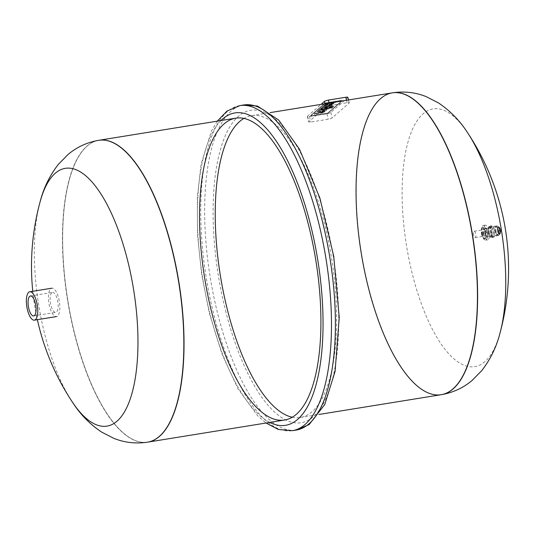 <?xml version="1.0" encoding="UTF-8"?>
<svg xmlns="http://www.w3.org/2000/svg" width="535" height="535" viewBox="0 0 535 535"><rect width="100%" height="100%" fill="white"/><g stroke="black" fill="none" stroke-linecap="round" stroke-linejoin="round"><path stroke-width="0.4" stroke-dasharray="2.67 2.01" d="M329.787 105.549L347.155 102.74A3.21 0.669 -14 0 1 349.248 102.86A3.21 0.669 -14 0 1 349.081 103.155L332.202 117.867A3.21 0.669 -14 0 1 328.236 119.231L310.868 122.04A3.21 0.669 -14 0 1 308.775 121.926A3.21 0.669 -14 0 1 308.942 121.626L325.822 106.92A3.21 0.669 -14 0 1 329.787 105.549L329.172 103.074M326.029 113.754L311.885 116.041A1.799 0.374 -14 0 1 310.715 115.981A1.799 0.374 -14 0 1 310.808 115.814L324.544 103.837A1.799 0.374 -14 0 1 326.771 103.074L340.915 100.787A1.799 0.374 -14 0 1 342.086 100.847A1.799 0.374 -14 0 1 341.992 101.015L328.249 112.992A1.799 0.374 -14 0 1 326.029 113.754L311.885 116.041A1.799 0.374 -14 0 1 310.715 115.981A1.799 0.374 -14 0 1 310.808 115.814L324.544 103.837A1.799 0.374 -14 0 1 326.771 103.074L340.915 100.787A1.799 0.374 -14 0 1 342.086 100.847A1.799 0.374 -14 0 1 341.992 101.015L328.249 112.992A1.799 0.374 -14 0 1 326.029 113.754L325.955 113.453A1.799 0.374 166 0 0 328.176 112.684L341.912 100.714A1.799 0.374 166 0 0 342.012 100.547A1.799 0.374 166 0 0 340.842 100.48L326.691 102.767A1.799 0.374 166 0 0 324.471 103.536L310.728 115.506A1.799 0.374 166 0 0 310.634 115.674A1.799 0.374 166 0 0 311.805 115.741L325.955 113.453L311.805 115.741A1.799 0.374 -14 0 1 310.634 115.674A1.799 0.374 -14 0 1 310.728 115.506L324.471 103.536A1.799 0.374 -14 0 1 326.691 102.767L340.842 100.48A1.799 0.374 -14 0 1 342.012 100.547A1.799 0.374 -14 0 1 341.912 100.714L328.176 112.684A1.799 0.374 -14 0 1 325.955 113.453L326.029 113.754M347.884 97.377A3.21 0.669 -14 0 1 347.717 97.678L330.837 112.383A3.21 0.669 -14 0 1 326.872 113.754L309.498 116.556A3.21 0.669 -14 0 1 307.411 116.443A3.21 0.669 -14 0 1 307.578 116.142L321.08 104.379M326.771 107.963L319.569 109.127L318.9 109.708L329.105 108.063A3.11 0.642 166 0 0 330.764 107.662A1.946 0.401 166 0 0 331.439 107.408A2.976 0.615 166 0 0 332.061 107.033L332.529 106.625L329.393 107.542L327.286 107.515L326.771 107.963L326.945 108.652L327.46 108.204L327.286 107.515M327.46 108.204L329.56 108.224L332.696 107.308L332.228 107.722A2.976 0.615 -14 0 1 331.613 108.09A1.946 0.401 -14 0 1 330.938 108.344A3.11 0.642 -14 0 1 329.272 108.745L319.067 110.397L319.736 109.815L319.569 109.127M319.736 109.815L326.945 108.652M319.067 110.397L318.9 109.708M326.276 109.227L326.103 108.545M325.855 109.601L325.681 108.913M327.547 109.327L327.373 108.638M327.968 108.959L327.801 108.271M329.272 108.745L329.105 108.063M330.938 108.344L330.764 107.662M331.613 108.09L331.439 107.408M332.696 107.308L332.529 106.625M330.918 107.595L330.75 106.913M330.008 108.137L329.841 107.448M329.56 108.224L329.393 107.542M328.637 108.378L328.463 107.689M329.152 107.93L328.978 107.241M320.492 108.324L332.877 106.325L333.546 105.743L321.154 107.742L320.492 108.324L320.659 109.006L321.328 108.431L321.154 107.742L321.328 108.431L333.713 106.425L333.546 105.743M333.713 106.425L333.044 107.007L332.877 106.325M333.044 107.007L320.659 109.006M322.204 112.524L322.612 112.323A2.254 0.468 166 0 0 322.732 112.23L324.885 111.641L324.391 112.069A3.899 0.809 -14 0 1 323.902 112.397A2.508 0.522 -14 0 1 322.645 112.898A3.872 0.802 -14 0 1 320.639 113.36L314.533 114.35L315.195 113.768L320.866 112.852A3.076 0.635 166 0 0 321.074 112.818A2.006 0.415 166 0 0 321.655 112.691L322.204 112.524L322.03 111.842L321.488 112.009A2.006 0.415 -14 0 1 320.9 112.129A3.076 0.635 -14 0 1 320.692 112.169L315.028 113.086L314.359 113.661L320.465 112.678A3.872 0.802 166 0 0 322.478 112.216A2.508 0.522 166 0 0 323.728 111.715A3.899 0.809 166 0 0 324.223 111.387L324.712 110.959L322.558 111.547A2.254 0.468 -14 0 1 322.438 111.634L322.03 111.842M315.195 113.768L315.028 113.086L315.195 113.768M314.533 114.35L314.359 113.661L314.533 114.35M320.639 113.36L320.465 112.678M322.645 112.898L322.478 112.216M324.885 111.641L324.712 110.959L324.885 111.641M323.066 111.935L322.899 111.253M322.612 112.323L322.438 111.634M324.551 110.451A1.886 0.395 166 0 0 324.096 110.471A3.25 0.675 166 0 0 323.448 110.558L322.478 111.4A3.25 0.675 166 0 0 323.173 111.273A1.886 0.395 166 0 0 323.782 111.119L324.785 110.538L324.377 109.769L323.615 110.431A1.886 0.395 -14 0 1 323.006 110.585A3.25 0.675 -14 0 1 322.311 110.718L323.274 109.869A3.25 0.675 -14 0 1 323.922 109.782A1.886 0.395 -14 0 1 324.377 109.769M324.705 110.665L324.531 109.976M324.605 110.752L324.431 110.063M323.782 111.119L323.615 110.431M323.173 111.273L323.006 110.585M322.478 111.4L322.311 110.718M322.023 111.474L321.849 110.792M322.993 110.631L322.819 109.949M323.448 110.558L323.274 109.869M324.096 110.471L323.922 109.782M326.196 109.668A3.036 0.629 166 0 0 326.403 109.341A3.036 0.629 166 0 0 325.026 109.153A5.29 1.097 166 0 0 323.809 109.314L322.057 109.595L320.01 111.086A1.799 0.374 -14 0 1 318.98 111.14A1.926 0.401 -14 0 1 318.867 111.046A1.926 0.401 -14 0 1 318.98 110.852L319.897 110.056L318.191 110.33L317.181 111.206A4.822 1.003 166 0 0 316.941 111.547A3.07 0.635 166 0 0 316.941 111.608A3.07 0.635 166 0 0 318.445 111.788A5.236 1.083 166 0 0 319.341 111.668L321.582 111.307A5.43 1.13 166 0 0 322.832 111.066A3.11 0.649 166 0 0 325.982 109.856L326.149 110.538L325.982 109.856M326.149 110.538A3.11 0.649 -14 0 1 323.006 111.748A5.43 1.13 -14 0 1 321.756 111.989L319.509 112.357A5.236 1.083 -14 0 1 318.619 112.47A3.07 0.635 -14 0 1 317.108 112.296A3.07 0.635 -14 0 1 317.108 112.236A4.822 1.003 -14 0 1 317.349 111.895L318.358 111.012L320.07 110.738L319.154 111.534A1.926 0.401 166 0 0 319.034 111.728A1.926 0.401 166 0 0 319.154 111.828A1.799 0.374 166 0 0 320.184 111.775L322.224 110.284L323.976 109.996A5.29 1.097 -14 0 1 325.193 109.842L325.026 109.153M325.193 109.842A3.036 0.629 -14 0 1 326.571 110.029A3.036 0.629 -14 0 1 326.363 110.35M322.224 110.284L322.057 109.595M320.592 111.708L320.418 111.019M320.184 111.775L320.01 111.086M319.154 111.828L318.98 111.14M319.154 111.534L318.98 110.852M320.07 110.738L319.897 110.056M318.358 111.012L318.191 110.33M318.619 112.47L318.445 111.788M319.509 112.357L319.341 111.668M321.756 111.989L321.582 111.307M330.128 105.589A1.886 0.395 166 0 0 329.674 105.609A3.25 0.675 166 0 0 329.025 105.696L328.055 106.539A3.25 0.675 166 0 0 328.751 106.411A1.886 0.395 166 0 0 329.359 106.258L330.362 105.676L329.955 104.907L329.192 105.576A1.886 0.395 -14 0 1 328.584 105.729A3.25 0.675 -14 0 1 327.888 105.856L328.851 105.014A3.25 0.675 -14 0 1 329.5 104.927A1.886 0.395 -14 0 1 329.955 104.907M330.282 105.803L330.108 105.114M330.182 105.89L330.008 105.208M329.359 106.258L329.192 105.576M328.751 106.411L328.584 105.729M328.055 106.539L327.888 105.856M327.601 106.612L327.427 105.93M328.57 105.769L328.396 105.087M329.025 105.696L328.851 105.014M329.674 105.609L329.5 104.927M331.774 104.806A3.036 0.629 166 0 0 331.981 104.486A3.036 0.629 166 0 0 330.603 104.298A5.29 1.097 166 0 0 329.386 104.452L327.634 104.74L325.588 106.224A1.799 0.374 -14 0 1 324.558 106.284A1.926 0.401 -14 0 1 324.437 106.184A1.926 0.401 -14 0 1 324.558 105.99L325.474 105.194L323.769 105.469L322.759 106.345A4.822 1.003 166 0 0 322.518 106.686A3.07 0.635 166 0 0 322.518 106.746A3.07 0.635 166 0 0 324.023 106.926A5.236 1.083 166 0 0 324.919 106.806L327.159 106.445A5.43 1.13 166 0 0 328.41 106.204A3.11 0.649 166 0 0 331.56 104.994L331.727 105.683L331.56 104.994M331.727 105.683A3.11 0.649 -14 0 1 328.584 106.893A5.43 1.13 -14 0 1 327.333 107.134L325.086 107.495A5.236 1.083 -14 0 1 324.19 107.615A3.07 0.635 -14 0 1 322.685 107.435A3.07 0.635 -14 0 1 322.685 107.374A4.822 1.003 -14 0 1 322.926 107.033L323.936 106.157L325.648 105.876L324.732 106.679A1.926 0.401 166 0 0 324.611 106.873A1.926 0.401 166 0 0 324.732 106.967A1.799 0.374 166 0 0 325.761 106.913L327.801 105.422L329.553 105.141A5.29 1.097 -14 0 1 330.77 104.98L330.603 104.298M330.77 104.98A3.036 0.629 -14 0 1 332.148 105.168A3.036 0.629 -14 0 1 331.941 105.495M327.801 105.422L327.634 104.74M326.169 106.846L325.996 106.164M325.761 106.913L325.588 106.224M324.732 106.967L324.558 106.284M324.732 106.679L324.558 105.99M325.648 105.876L325.474 105.194M323.936 106.157L323.769 105.469M324.19 107.615L324.023 106.926M325.086 107.495L324.919 106.806M327.333 107.134L327.159 106.445M330.971 104.111L331.546 104.104A3.103 0.642 166 0 0 332.068 104.037L333.954 103.73L331.526 104.599A4.641 0.963 -14 0 1 330.162 104.753A2.963 0.615 -14 0 1 329.239 104.673A3.156 0.655 -14 0 1 327.667 105.148A4.761 0.99 -14 0 1 326.076 105.475L324.404 105.743L325.073 105.161L326.811 104.88A2.802 0.582 166 0 0 327.808 104.679L328.851 103.924A2.374 0.495 166 0 0 327.988 103.997L326.049 104.312L328.35 103.469A7.49 1.558 -14 0 1 329.774 103.315A3.156 0.655 -14 0 1 330.71 103.389A2.963 0.615 -14 0 1 332.282 102.907A4.641 0.963 -14 0 1 333.84 102.586L335.599 102.299L334.93 102.887L333.044 103.188A3.103 0.642 166 0 0 332.476 103.295L330.864 104.044L330.77 103.228L332.302 102.613A3.103 0.642 -14 0 1 332.87 102.506L334.756 102.198L335.425 101.617L333.666 101.904A4.641 0.963 166 0 0 332.108 102.218A2.963 0.615 166 0 0 330.536 102.707A3.156 0.655 166 0 0 329.6 102.633A7.49 1.558 166 0 0 328.182 102.78L325.875 103.629L327.821 103.315A2.374 0.495 -14 0 1 328.677 103.242L327.641 103.997A2.802 0.582 -14 0 1 326.638 104.198L324.905 104.479L324.237 105.061L325.909 104.786A4.761 0.99 166 0 0 327.494 104.465A3.156 0.655 166 0 0 329.072 103.984A2.963 0.615 166 0 0 329.988 104.071A4.641 0.963 166 0 0 331.359 103.917L333.786 103.048L331.901 103.355A3.103 0.642 -14 0 1 331.379 103.422L330.804 103.429M330.938 103.917L330.77 103.228M331.051 103.817L330.884 103.128M331.653 103.516L331.479 102.834M332.476 103.295L332.302 102.613M333.044 103.188L332.87 102.506M334.93 102.887L334.756 102.198M335.599 102.299L335.425 101.617M330.71 103.389L330.536 102.707M329.774 103.315L329.6 102.633M328.35 103.469L328.182 102.78M326.718 103.73L326.544 103.048M326.049 104.312L325.875 103.629M327.988 103.997L327.821 103.315M328.851 103.924L328.677 103.242M329.099 104.104L328.925 103.415M328.931 104.245L328.764 103.556M327.808 104.679L327.641 103.997M326.811 104.88L326.638 104.198M325.073 105.161L324.905 104.479M324.404 105.743L324.237 105.061M329.239 104.673L329.072 103.984M333.285 104.318L333.118 103.629M333.954 103.73L333.786 103.048M332.068 104.037L331.901 103.355M331.546 104.104L331.379 103.422M495.978 231.882A3.979 1.465 80.8 0 1 496.955 226.9A3.979 1.465 80.8 0 1 498.694 230.545A3.979 1.465 80.8 0 1 498.192 234.551A3.979 1.465 80.8 0 1 495.978 231.882M495.35 232.063A4.307 1.585 80.8 0 1 496.039 226.613A4.307 1.585 80.8 0 1 496.413 226.666A4.307 1.585 80.8 0 1 498.292 230.612A4.307 1.585 80.8 0 1 497.751 234.945A4.307 1.585 80.8 0 1 497.41 235.119A4.307 1.585 80.8 0 1 495.35 232.063M488.482 233.166A4.307 1.585 80.8 0 1 489.171 227.723A4.307 1.585 80.8 0 1 491.424 231.722A4.307 1.585 80.8 0 1 490.541 236.229A4.307 1.585 80.8 0 1 488.482 233.166M488.154 233.454A5.343 1.966 80.8 0 1 488.816 226.753A5.343 1.966 80.8 0 1 491.799 231.662A5.343 1.966 80.8 0 1 490.515 237.252A5.343 1.966 80.8 0 1 488.154 233.454A5.343 1.966 80.8 0 1 488.823 226.753A5.343 1.966 80.8 0 1 489.01 226.693A5.343 1.966 80.8 0 1 491.805 231.662A5.343 1.966 80.8 0 1 490.715 237.252A5.343 1.966 80.8 0 1 490.521 237.252A5.343 1.966 80.8 0 1 488.161 233.454M489.431 233.253A5.343 1.966 80.8 0 1 490.281 226.492A5.343 1.966 80.8 0 1 493.076 231.454A5.343 1.966 80.8 0 1 491.986 237.045A5.343 1.966 80.8 0 1 489.431 233.253M489.257 233.4A5.878 2.167 80.8 0 1 490.194 225.964A5.878 2.167 80.8 0 1 493.27 231.421A5.878 2.167 80.8 0 1 492.073 237.573A5.878 2.167 80.8 0 1 489.257 233.4M490.776 233.153A5.878 2.167 80.8 0 1 491.712 225.716A5.878 2.167 80.8 0 1 494.788 231.173A5.878 2.167 80.8 0 1 493.591 237.326A5.878 2.167 80.8 0 1 490.776 233.153M491.003 232.959A5.183 1.906 80.8 0 1 491.872 226.399A5.183 1.906 80.8 0 1 494.534 231.22A5.183 1.906 80.8 0 1 493.524 236.624A5.183 1.906 80.8 0 1 491.003 232.959M498.861 235.286A4.828 1.779 80.8 0 1 498.834 235.313A4.828 1.779 80.8 0 1 498.533 235.46A4.828 1.779 80.8 0 1 496.179 232.043A4.828 1.779 80.8 0 1 496.995 225.93A4.828 1.779 80.8 0 1 497.323 225.977A4.828 1.779 80.8 0 1 499.469 230.371A4.828 1.779 80.8 0 1 498.861 235.286M499.864 234.169A3.859 1.424 80.8 0 1 497.717 231.575A3.859 1.424 80.8 0 1 497.577 227.729A3.859 1.424 80.8 0 1 498.928 226.907A3.859 1.424 80.8 0 1 498.948 226.927A3.859 1.424 80.8 0 1 500.352 230.277A3.859 1.424 80.8 0 1 500.078 233.902A3.859 1.424 80.8 0 1 500.064 233.922A3.859 1.424 80.8 0 1 499.864 234.169M497.63 231.468A3.317 1.224 80.8 0 1 498.159 227.275A3.317 1.224 80.8 0 1 499.891 230.351A3.317 1.224 80.8 0 1 499.215 233.822A3.317 1.224 80.8 0 1 497.63 231.468M497.784 231.334A2.836 1.043 80.8 0 1 498.332 227.743A2.836 1.043 80.8 0 1 499.683 230.19A2.836 1.043 80.8 0 1 499.362 233.233A2.836 1.043 80.8 0 1 499.235 233.313A2.836 1.043 80.8 0 1 497.784 231.334M500.559 232.05A1.832 0.675 80.8 0 1 499.543 230.819A1.832 0.675 80.8 0 1 499.503 228.92A1.832 0.675 80.8 0 1 500.218 228.706A1.832 0.675 80.8 0 1 500.292 228.806A1.832 0.675 80.8 0 1 500.76 231.695A1.832 0.675 80.8 0 1 500.72 231.809A1.832 0.675 80.8 0 1 500.559 232.05M499.616 229L499.623 230.766A1.578 0.582 80.8 0 1 499.616 229A1.578 0.582 80.8 0 1 499.623 228.987A1.578 0.582 80.8 0 1 500.686 230.224A1.578 0.582 80.8 0 1 500.071 231.735A1.578 0.582 80.8 0 1 500.058 231.722A1.578 0.582 80.8 0 1 499.61 230.752L500.058 231.722L499.636 231.287A0.996 0.368 80.8 0 1 499.349 230.665A0.996 0.368 80.8 0 1 499.356 229.542A0.996 0.368 80.8 0 1 500.031 230.331A0.996 0.368 80.8 0 1 499.636 231.287M484.035 234.604A7.483 2.755 80.8 0 1 485.225 225.141A7.483 2.755 80.8 0 1 489.137 232.09A7.483 2.755 80.8 0 1 487.612 239.914A7.483 2.755 80.8 0 1 484.035 234.604M473.622 235.32A3.21 1.184 80.8 0 1 474.13 231.267A3.21 1.184 80.8 0 1 475.809 234.243A3.21 1.184 80.8 0 1 475.16 237.6A3.21 1.184 80.8 0 1 473.622 235.32M483.433 233.735A3.21 1.184 80.8 0 1 483.948 229.682A3.21 1.184 80.8 0 1 485.626 232.658A3.21 1.184 80.8 0 1 484.971 236.015A3.21 1.184 80.8 0 1 483.433 233.735M482.978 234.136A4.648 1.712 80.8 0 1 484.215 228.358A4.648 1.712 80.8 0 1 486.148 232.571A4.648 1.712 80.8 0 1 485.64 237.179A4.648 1.712 80.8 0 1 482.978 234.136M481.754 234.504A5.397 1.986 80.8 0 1 483.192 227.796A5.397 1.986 80.8 0 1 485.439 232.685A5.397 1.986 80.8 0 1 484.844 238.035A5.397 1.986 80.8 0 1 481.754 234.504M481.674 234.577A5.664 2.087 80.8 0 1 482.035 227.723A5.664 2.087 80.8 0 1 485.533 232.672A5.664 2.087 80.8 0 1 483.774 238.47A5.664 2.087 80.8 0 1 481.674 234.577M482.416 234.624A6.413 2.361 80.8 0 1 482.831 226.867A6.413 2.361 80.8 0 1 486.79 232.471A6.413 2.361 80.8 0 1 484.797 239.038A6.413 2.361 80.8 0 1 482.416 234.624M482.075 234.925A7.483 2.755 80.8 0 1 483.265 225.456A7.483 2.755 80.8 0 1 487.178 232.404A7.483 2.755 80.8 0 1 485.653 240.235A7.483 2.755 80.8 0 1 482.075 234.925M495.985 231.856A3.865 1.424 80.8 0 1 495.811 228.131A3.865 1.424 80.8 0 1 497.055 227.081A3.865 1.424 80.8 0 1 498.62 230.558A3.865 1.424 80.8 0 1 498.232 234.35A3.865 1.424 80.8 0 1 495.985 231.856M495.363 232.05A4.273 1.572 80.8 0 1 496.045 226.639A4.273 1.572 80.8 0 1 496.547 226.766A4.273 1.572 80.8 0 1 498.279 230.612A4.273 1.572 80.8 0 1 497.844 234.811A4.273 1.572 80.8 0 1 497.41 235.086A4.273 1.572 80.8 0 1 495.363 232.05M500.064 332.844A130.573 48.07 80.8 0 1 412.331 274.034A130.573 48.07 80.8 0 1 411.194 132.346A130.573 48.07 80.8 0 1 467.771 133.021M392.356 92.863A152.89 56.282 -99.2 0 0 361.185 252.767A152.89 56.282 -99.2 0 0 441.141 394.716M98.935 140.284A152.89 56.282 -99.2 0 0 67.771 300.188A152.89 56.282 -99.2 0 0 147.727 442.137M292.224 417.233A152.89 56.282 -99.2 0 0 300.322 417.474A152.89 56.282 -99.2 0 0 331.486 257.569A152.89 56.282 -99.2 0 0 251.537 115.62A152.89 56.282 -99.2 0 0 243.927 118.402M72.305 401.979A130.573 48.07 80.8 0 1 44.539 333.472A130.573 48.07 80.8 0 1 40.011 202.156M147.633 442.151A152.89 56.282 80.8 0 1 74.619 333.659A152.89 56.282 80.8 0 1 98.848 140.297M57.553 316.038A14.378 5.296 80.8 0 1 56.443 316.586A14.378 5.296 80.8 0 1 48.919 303.238A14.378 5.296 80.8 0 1 51.855 288.198A14.378 5.296 80.8 0 1 59.084 299.961A14.378 5.296 80.8 0 1 57.553 316.038M51.755 292.805A10.105 3.718 -99.2 0 0 50.678 304.101A10.105 3.718 -99.2 0 0 55.76 312.366A10.105 3.718 -99.2 0 0 57.82 301.8A10.105 3.718 -99.2 0 0 52.537 292.418A10.105 3.718 -99.2 0 0 51.755 292.805M309.498 116.556L310.868 122.04M326.872 113.754L328.236 119.231M307.578 116.142L308.942 121.626M325.033 103.743L325.822 106.92M346.54 100.266L347.155 102.74M347.717 97.678L349.081 103.155M330.837 112.383L332.202 117.867M332.228 107.722L332.061 107.033M330.597 107.876L330.429 107.194M330.456 107.97L330.289 107.288M321.655 112.691L321.488 112.009M321.074 112.818L320.9 112.129M320.866 112.852L320.692 112.169M323.902 112.397L323.728 111.715M324.391 112.069L324.223 111.387M322.732 112.23L322.558 111.547M323.976 109.996L323.809 109.314M317.349 111.895L317.181 111.206M317.108 112.236L316.941 111.547M323.006 111.748L322.832 111.066M329.553 105.141L329.386 104.452M322.926 107.033L322.759 106.345M322.685 107.374L322.518 106.686M328.584 106.893L328.41 106.204M333.84 102.586L333.666 101.904M332.282 102.907L332.108 102.218M326.076 105.475L325.909 104.786M327.667 105.148L327.494 104.465M330.162 104.753L329.988 104.071M331.526 104.599L331.359 103.917M497.684 231.461A3.317 1.224 80.8 0 1 498.205 227.268L498.205 227.268A3.317 1.224 80.8 0 1 499.944 230.344A3.317 1.224 80.8 0 1 499.269 233.808L499.269 233.808A3.317 1.224 80.8 0 1 497.684 231.461M484.991 233.775A4.487 1.652 80.8 0 1 486.215 228.218A4.487 1.652 80.8 0 1 488.054 235.594A4.487 1.652 80.8 0 1 484.991 233.775M485.252 233.681A4.273 1.572 80.8 0 1 485.934 228.278L485.934 228.278A4.273 1.572 80.8 0 1 488.174 232.243A4.273 1.572 80.8 0 1 487.298 236.717L487.298 236.717A4.273 1.572 80.8 0 1 485.252 233.681M441.235 394.703A152.89 56.282 80.8 0 1 368.22 286.205A152.89 56.282 80.8 0 1 392.449 92.849M225.509 310.481A158.233 58.248 -99.2 0 0 333.566 374.647A158.233 58.248 -99.2 0 0 268.704 114.517A158.233 58.248 -99.2 0 0 225.509 310.481M243.773 104.96A164.646 60.609 -99.2 0 0 217.578 313.216A164.646 60.609 -99.2 0 0 296.31 430.04M239.847 105.596A164.646 60.609 -99.2 0 0 213.652 313.844A164.646 60.609 -99.2 0 0 292.384 430.675M221.015 120.556A158.233 58.248 -99.2 0 0 209.807 313.015A158.233 58.248 -99.2 0 0 269.8 422.409M147.54 442.171A152.89 56.282 80.8 0 1 74.432 333.686A152.89 56.282 80.8 0 1 98.754 140.31M307.411 116.443L308.775 121.926M348.519 99.945L349.248 102.86M324.785 110.538L324.611 109.849M326.571 110.029L326.403 109.341M319.034 111.728L318.867 111.046M317.108 112.296L316.941 111.608M330.362 105.676L330.189 104.994M332.148 105.168L331.981 104.486M324.611 106.873L324.437 106.184M322.685 107.435L322.518 106.746M330.864 104.044L330.69 103.355M329.139 104.011L328.965 103.322M496.955 226.9L496.413 226.666M498.192 234.551L497.751 234.945M490.541 236.229L497.41 235.119M489.171 227.723L496.039 226.613M490.715 237.252L491.986 237.045M489.01 226.693L490.281 226.492M492.073 237.573L493.591 237.326M490.194 225.964L491.712 225.716M496.995 225.93L491.872 226.399M498.533 235.46L493.524 236.624M498.834 235.313L500.064 233.922M497.323 225.977L498.928 226.907M498.948 226.927C499.944 226.593 501.128 233.889 500.078 233.902M498.159 227.275L498.205 227.268C497.851 226.392 497.744 227.79 497.891 231.468L499.215 233.822M499.235 233.313L500.72 231.809M498.332 227.743L500.218 228.706M500.292 228.806L500.76 231.695M499.356 229.542L499.623 228.987M496.045 226.639L485.934 228.278C485.947 227.743 486.469 228.371 487.492 230.17C489.13 237.159 486.944 236.945 487.298 236.717L497.41 235.086M475.16 237.6L484.971 236.015M474.13 231.267L483.948 229.682M484.215 228.358L483.192 227.796M485.64 237.179L484.844 238.035M483.774 238.47L484.797 239.038M482.035 227.723L482.831 226.867M485.653 240.235L487.612 239.914M483.265 225.456L485.225 225.141M497.055 227.081L496.547 226.766M498.232 234.35L497.844 234.811M300.322 417.474L318.913 414.471M251.537 115.62L270.128 112.617M217.243 121.164L211.372 131.122L201.066 164.272L197.301 197.482L197.509 234.945L201.648 274.455L209.473 313.617L222.139 354.471L237.975 388.764L257.516 415.621L266.029 423.018M32.769 291.281A245.899 245.899 0 0 0 37.356 319.669M33.678 315.938L55.76 312.366M30.455 295.989L52.537 292.418"/><path stroke-width="0.8" d="M321.08 104.379L324.457 101.436A3.21 0.669 -14 0 1 328.423 100.072L345.791 97.263A3.21 0.669 -14 0 1 347.884 97.377L348.519 99.945M467.771 133.021L467.771 133.021A130.573 48.07 80.8 0 1 500.064 332.844L500.064 332.844A245.899 245.899 0 0 0 467.771 133.021C460.033 120.863 450.269 110.832 438.479 102.941L426.188 96.634C415.521 92.354 404.299 91.09 392.536 92.829A152.89 56.282 80.8 0 1 472.492 234.778A152.89 56.282 80.8 0 1 441.321 394.69A152.89 56.282 80.8 0 1 441.235 394.703M368.033 286.238A152.89 56.282 80.8 0 1 392.356 92.863A152.89 56.282 80.8 0 1 472.305 234.811A152.89 56.282 80.8 0 1 441.141 394.716A152.89 56.282 80.8 0 1 368.033 286.238M318.913 414.471L441.141 394.716A152.89 56.282 -99.2 0 0 452.931 388.905A152.89 56.282 -99.2 0 0 465.457 201.341A152.89 56.282 -99.2 0 0 392.356 92.863L392.536 92.829A152.89 56.282 80.8 0 0 392.449 92.849M172.043 248.762A152.89 56.282 -99.2 0 0 98.935 140.284A152.89 56.282 80.8 0 1 178.891 282.233A152.89 56.282 80.8 0 1 147.727 442.137A152.89 56.282 -99.2 0 0 172.043 248.762M243.927 118.402A152.89 56.282 -99.2 0 0 227.214 308.996A152.89 56.282 -99.2 0 0 292.224 417.233M211.512 311.53A152.89 56.282 -99.2 0 0 284.62 420.015A152.89 56.282 -99.2 0 0 315.784 260.104A152.89 56.282 -99.2 0 0 235.835 118.155A152.89 56.282 -99.2 0 0 211.512 311.53M72.312 401.979C80.043 414.137 89.806 424.168 101.596 432.059L113.888 438.366C124.561 442.646 135.776 443.91 147.54 442.171A152.89 56.282 80.8 0 0 178.71 282.259A152.89 56.282 80.8 0 0 98.754 140.31C87.038 142.363 76.793 147.098 68.019 154.521L58.335 164.379C49.635 175.587 43.522 188.18 40.011 202.156L40.011 202.156A130.573 48.07 80.8 0 1 106.585 203.608A130.573 48.07 80.8 0 1 135.034 379.629A130.573 48.07 80.8 0 1 72.312 401.979A130.573 48.07 80.8 0 1 72.305 401.979A245.899 245.899 0 0 1 37.356 319.669M98.848 140.297A152.89 56.282 80.8 0 1 98.935 140.284L235.835 118.155M29.679 296.37A10.105 3.718 80.8 0 1 30.455 295.989A10.105 3.718 80.8 0 1 35.29 303.158A10.105 3.718 80.8 0 1 33.678 315.938A10.105 3.718 80.8 0 1 28.602 307.672A10.105 3.718 80.8 0 1 29.679 296.37M36.647 301.967A14.378 5.296 -99.2 0 0 29.773 291.762A14.378 5.296 -99.2 0 0 26.844 306.802A14.378 5.296 -99.2 0 0 34.36 320.157A14.378 5.296 -99.2 0 0 35.47 319.609A14.378 5.296 -99.2 0 0 36.647 301.967M324.457 101.436L325.033 103.743M328.423 100.072L329.172 103.074M345.791 97.263L346.54 100.266M243.773 104.96L257.516 106.064L278.722 120.101L299.513 149.258L319.883 198.017L333.74 256.365L339.23 317.536L335.084 371.364L324.778 404.513L309.116 424.583L296.31 430.04A164.646 60.609 -99.2 0 0 329.874 257.83A164.646 60.609 -99.2 0 0 243.773 104.96L239.847 105.596L227.034 111.053L217.243 121.164M296.31 430.04L292.384 430.675A164.646 60.609 -99.2 0 0 325.949 258.465A164.646 60.609 -99.2 0 0 239.847 105.596M269.8 422.409A158.233 58.248 -99.2 0 0 317.73 259.789A158.233 58.248 -99.2 0 0 221.015 120.556M441.141 394.716L441.321 394.69C453.038 392.636 463.283 387.902 472.064 380.479L481.741 370.621C490.448 359.413 496.554 346.82 500.064 332.844M147.727 442.137L284.62 420.015M270.128 112.617L392.356 92.863M266.029 423.018L278.394 429.491L292.384 430.675M40.011 202.156A245.899 245.899 0 0 0 32.769 291.281M34.36 320.157L56.443 316.586M29.773 291.762L51.855 288.198"/></g></svg>
